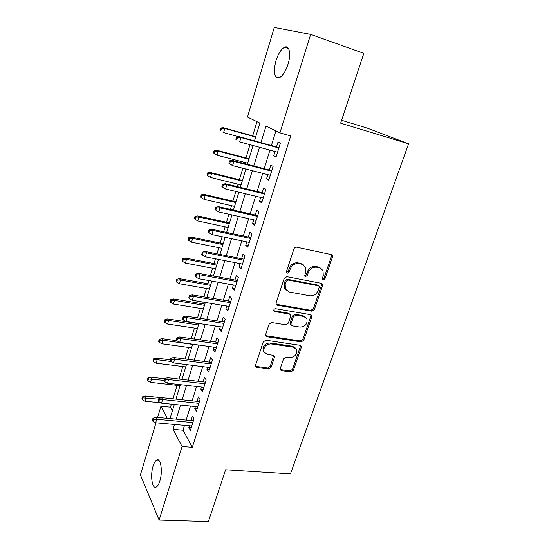<?xml version="1.0" encoding="UTF-8"?>
<svg xmlns="http://www.w3.org/2000/svg" width="549" height="549" viewBox="0 0 549 549"><rect width="100%" height="100%" fill="white"/><g stroke="black" fill="none" stroke-linecap="round" stroke-linejoin="round"><path stroke-width="0.82" d="M323.114 280.12L324.919 278.947L332.468 257.069L332.371 255.381L331.301 254.592L296.618 247.201C295.376 247.077 294.484 247.647 293.935 248.917L286.503 271.426L286.551 272.517L287.395 273.169L289.254 271.968L290.215 269.079C291.951 265.071 294.786 263.246 298.711 263.609L301.627 264.199L305.319 266.986L305.573 272.119L304.661 276.078L305.464 276.689L307.296 275.502L308.264 272.654C310 268.694 312.793 266.889 316.629 267.239L319.484 267.816L323.004 270.424L323.265 275.619L322.29 278.432L322.345 279.558L323.114 280.12M322.263 279.352L323.937 278.165L331.459 256.335L331.335 254.599M286.489 272.379L288.342 271.179L289.296 268.303L290.215 269.079M304.592 275.907L306.349 274.713L307.31 271.872L308.264 272.654M153.102 466.019C154.125 462.745 155.333 460.735 156.74 459.98C160.768 457.447 162.95 471.605 159.828 481.082C158.805 484.307 157.604 486.29 156.232 487.018C152.087 489.447 150.083 475.249 153.102 466.019M275.921 60.795C278.247 53.658 281.136 49.129 284.602 47.2C289.344 44.778 291.299 54.035 288.019 64.24C285.652 71.363 282.776 75.837 279.407 77.663C274.246 78.233 273.086 72.605 275.921 60.795M280.271 368.509L280.285 369.793L281.5 370.685L290.908 371.906L293.42 370.239L301.257 347.517L301.229 346.144L300.07 345.3L265.84 340.208L263.232 341.917L255.525 365.257L255.539 366.506L256.815 367.466L268.543 368.997L271.096 367.302L274.404 357.474L274.383 356.171L273.155 355.251L267.349 354.441L263.98 351.909C263.369 347.037 265.668 344.353 270.87 343.873L293.392 347.181L296.535 349.48C297.242 354.318 295.012 357.022 289.838 357.584L286.139 357.063L283.593 358.744L280.271 368.509M254.482 140.853L259.876 123.106L247.462 117.067L274.274 27.45L310.665 34.374L363.829 53.342L340.648 123.168L408.586 143.804L290.455 473.869L225.605 469.772L208.414 521.55L159.114 520.054L140.414 474.892L155.991 422.819M310.665 34.374L279.935 132.865L266.004 126.085L260.933 142.637M184.505 425.358L183.002 430.21L192.308 447.305L290.737 135.946L279.935 132.865M192.308 447.305L182.062 446.529L159.114 520.054M311.818 311.18L314.378 309.506L322.579 285.727L322.51 284.142L321.412 283.332L286.859 276.682L284.204 278.398L276.126 302.849L276.174 304.297L277.41 305.237L311.818 311.18L310.878 310.322L313.431 308.655L321.604 284.924L321.542 283.359M311.798 316.972L303.775 340.215L301.25 341.89L266.992 336.715L265.737 335.762L265.709 334.416L269.065 324.246L271.686 322.538L285.796 324.802L288.383 323.107L290.647 316.389L290.606 314.948L289.412 314.049L274.692 311.578L273.821 310.912C273.622 309.567 274.226 308.833 275.639 308.716L310.617 314.673L311.75 315.503L311.798 316.972L310.864 316.107L302.87 339.303L303.775 340.215M275.063 151.524L273.697 155.882L275.989 157.165L280.381 143.159L278.048 141.958L276.497 146.926M267.837 174.657L266.546 178.782L268.77 180.209L273.093 166.429L270.822 165.084L269.291 169.998M260.72 197.427L259.505 201.325L261.667 202.883L265.915 189.323L263.719 187.84L262.196 192.699M253.72 219.833L252.574 223.505L254.674 225.2L258.86 211.852L256.719 210.24L255.216 215.05M246.837 241.889L245.753 245.348L247.798 247.167L251.909 234.032L249.836 232.282L248.347 237.044M240.05 263.595L239.035 266.848L241.018 268.79L245.074 255.855L243.056 253.988L241.581 258.696M233.373 284.972L232.426 288.019L234.348 290.078L238.341 277.348L236.379 275.351L234.924 280.017M226.806 306.019L225.913 308.867L227.78 311.043L231.712 298.505L229.811 296.391L228.363 301.01M220.327 326.737L219.497 329.4L221.316 331.685L225.186 319.34L223.333 317.116L221.906 321.687M213.952 347.153L213.184 349.624L214.947 352.019L218.756 339.858L216.958 337.525L215.544 342.048M207.673 367.254L206.959 369.546L208.668 372.044L212.422 360.062L210.679 357.625L209.279 362.107M201.49 387.059L200.831 389.172L202.492 391.773L206.184 379.97L204.496 377.431L203.109 381.871M195.396 406.569L194.785 408.511L196.398 411.208L200.042 399.583L198.402 396.941L197.029 401.34M275.914 130.909L271.378 145.512M269.943 150.131L264.193 168.673M262.738 173.354L257.117 191.464M255.642 196.206L250.152 213.89M248.663 218.694L243.296 235.967M241.786 240.833L236.55 257.701M235.027 262.621L229.907 279.098M228.37 284.066L223.368 300.166M221.81 305.182L216.93 320.911M215.359 325.982L210.59 341.341M208.997 346.46L204.338 361.468M202.739 366.629L198.182 381.294M196.569 386.496L192.123 400.825M190.496 406.075L186.145 420.067M189.391 425.791L188.835 427.568L190.4 430.361L193.989 418.901L192.397 416.169L191.038 420.52M256.959 121.686L252.67 135.85M249.987 144.696L245.973 157.947M244.634 162.38L244.291 163.513M242.85 168.262L239.385 179.708M238.026 184.196L237.285 186.633M235.83 191.45L232.893 201.14M231.513 205.683L230.395 209.389M228.919 214.261L226.497 222.249M225.104 226.847L223.615 231.774M222.119 236.708L220.197 243.049M218.79 247.695L216.937 253.81M215.428 258.799L213.993 263.541M212.573 268.228L210.37 275.502M208.84 280.539L207.872 283.73M206.438 288.465L203.899 296.851M202.355 301.943L201.847 303.624M200.399 308.408L197.53 317.878M194.449 328.062L191.258 338.582M188.582 347.428L185.082 358.971M182.796 366.526L179.001 379.05M177.094 385.35L173.01 398.828M171.398 404.139L170.471 407.2L172.413 410.755M408.586 143.804L367.13 128.082L341.608 120.279M157.604 417.439L160.946 406.253L167.273 418.331M170.471 407.2L160.946 406.253M170.032 418.585L174.335 404.435M175.948 399.137L180.347 384.657M181.945 379.393L186.454 364.57M188.039 359.355L192.658 344.182M194.229 339.007L198.951 323.471M200.509 318.345L205.347 302.444M206.891 297.366L211.839 281.081M213.369 276.051L218.44 259.382M219.95 254.407L225.138 237.34M226.634 232.419L231.953 214.94M233.428 210.075L238.87 192.177M240.332 187.374L245.904 169.044M247.345 164.302L253.055 145.526M174.555 424.473L173.059 429.352L182.062 446.529M259.505 147.283L253.782 165.976M252.334 170.691L246.741 188.938M245.279 193.715L239.817 211.537M238.335 216.375L233.002 233.778M231.5 238.671L226.291 255.662M224.774 260.617L219.682 277.218M218.152 282.22L213.184 298.43M211.633 303.487L206.781 319.326M205.216 324.432L200.474 339.9M198.896 345.047L194.264 360.158M192.672 365.36L188.149 380.121M186.536 385.357L182.117 399.782M180.504 405.059L176.181 419.148M183.002 430.21L173.059 429.352M273.697 155.882L276.188 156.547M266.546 178.782L269.024 179.413M259.505 201.325L261.976 201.908M252.574 223.505L255.038 224.054M245.753 245.348L248.203 245.856M239.035 266.848L241.485 267.315M232.426 288.019L234.862 288.451M225.913 308.867L228.336 309.265M219.497 329.4L221.92 329.764M213.184 349.624L215.592 349.953M206.959 369.546L209.361 369.841M200.831 389.172L203.219 389.44M194.785 408.511L197.173 408.751M188.835 427.568L191.21 427.774M321.124 268.447L318.502 267.047L319.484 267.816M307.31 271.872C309.039 267.926 311.825 266.128 315.654 266.471L318.502 267.047M303.446 264.92L300.687 263.431L301.627 264.199M289.296 268.303C291.025 264.302 293.852 262.484 297.771 262.841L300.687 263.431M276.161 304.27L310.878 310.322M319.189 287.463L319.141 286.365L318.365 285.789L288.047 280.017L286.194 281.218L285.192 284.231L285.377 289.069L289.234 292.006L309.924 295.787C313.712 296.062 316.464 294.271 318.173 290.407L319.189 287.463M318.482 285.816L317.397 284.986L318.365 285.789M286.146 290.263L284.478 288.246L284.293 283.421L285.288 280.409L287.141 279.215L317.397 284.986M265.689 335.645L300.344 340.97L302.87 339.303M289.803 314.165L288.513 313.177L273.827 310.7L274.692 311.578M300.159 327.115C305.47 326.566 307.708 323.78 306.87 318.736L303.803 316.471L295.904 315.14L293.317 316.835L291.052 323.539L291.087 324.96L292.274 325.845L300.159 327.115M305.498 317.144L302.876 315.6L303.803 316.471M291.045 324.864L290.195 324.068L290.16 322.654L292.418 315.956L294.998 314.268L302.876 315.6M310.864 316.107L310.851 314.728M295.321 347.963L292.507 346.247L293.392 347.181M264.282 352.506L263.149 350.955C262.546 346.083 264.831 343.413 270.026 342.933L292.507 346.247M255.47 366.313L267.713 368.002L270.266 366.32L273.601 355.375M280.216 369.58L290.044 370.925L292.542 369.264L300.358 346.591L300.392 345.383M220.705 128.02L220.039 130.298L220.794 130.737L221.46 128.452L220.705 128.02L223.416 127.704L224.788 128.48L223.587 132.583L238.829 136.783M220.794 130.737L220.039 130.298M221.46 128.452L224.788 128.48L255.635 137.058M223.416 127.704L255.738 136.708M278.988 147.612L239.426 136.708L240.956 137.566L278.865 148.004M237.449 137.545L236.612 137.065L235.898 139.46L236.736 139.947L237.449 137.545L240.956 137.566L239.666 141.882L277.547 152.197M236.736 139.947L235.898 139.46M239.426 136.708L236.612 137.065M214.117 150.646L213.465 152.89L214.199 153.377L214.851 151.133L214.117 150.646L216.828 150.275L218.159 151.147L216.979 155.189L247.688 163.177M214.851 151.133L218.159 151.147L248.896 159.224M216.828 150.275L249.033 158.75M216.979 155.189L214.199 153.377M207.639 172.914L206.994 175.124L207.707 175.666L208.352 173.457L207.639 172.914L210.342 172.496L211.633 173.463L210.466 177.444L241.073 184.944M208.352 173.457L211.633 173.463L242.253 181.053M210.342 172.496L242.432 180.463M210.466 177.444L207.707 175.666M201.257 194.847L200.625 197.022L201.311 197.613L201.943 195.437L201.257 194.847L203.953 194.373L205.202 195.43L204.056 199.356L234.553 206.383M201.943 195.437L205.202 195.43L235.72 202.547M203.953 194.373L235.933 201.847M204.056 199.356L201.311 197.613M194.97 216.436L194.346 218.584L195.012 219.223L195.636 217.075L194.97 216.436L197.661 215.922L198.875 217.068L197.75 220.931L228.13 227.499M195.636 217.075L198.875 217.068L229.283 223.724M197.661 215.922L229.53 222.915M197.75 220.931L195.012 219.223M271.769 170.636L232.351 160.418L233.833 161.385L271.604 171.164M230.354 161.372L229.537 160.83L228.837 163.183L229.654 163.732L230.354 161.372L233.833 161.385L232.563 165.626L270.314 175.296M232.351 160.418L229.537 160.83M229.654 163.732L232.563 165.626M264.673 193.303L225.392 183.737L226.826 184.807L264.467 193.955M223.374 184.807L222.585 184.21L221.899 186.53L222.681 187.127L223.374 184.807L226.826 184.807L225.577 188.986L263.191 198.024M225.392 183.737L222.585 184.21M222.681 187.127L225.577 188.986M257.68 215.606L218.543 206.685L219.936 207.858L257.44 216.388M216.512 207.858L215.743 207.206L215.064 209.492L215.826 210.143L216.512 207.858L219.936 207.858L218.708 211.962L256.184 220.389M218.543 206.685L215.743 207.206M215.826 210.143L218.708 211.962M250.804 237.566L211.811 229.262L213.156 230.532L250.522 238.465M209.752 230.546L209.011 229.839L208.346 232.083L209.087 232.797L209.752 230.546L213.156 230.532L211.948 234.574L249.287 242.404M211.811 229.262L209.011 229.839M209.087 232.797L211.948 234.574M188.781 237.703L188.17 239.817L188.815 240.503L189.426 238.39L188.781 237.703L191.464 237.141L192.644 238.376L191.532 242.178L221.81 248.306M189.426 238.39L192.644 238.376L222.942 244.579M191.464 237.141L223.217 243.667M191.532 242.178L188.815 240.503M244.031 259.183L205.182 251.476L206.486 252.842L243.715 260.199M203.103 252.869L202.389 252.108L201.73 254.317L202.444 255.079L203.103 252.869L206.486 252.842L205.292 256.822L242.5 264.076M205.182 251.476L202.389 252.108M202.444 255.079L205.292 256.822M182.687 258.654L182.083 260.734L182.707 261.468L183.311 259.389L182.687 258.654L185.363 258.044L186.509 259.361L185.411 263.101L215.579 268.797M183.311 259.389L186.509 259.361L216.69 265.133M185.363 258.044L216.999 264.117M185.411 263.101L182.707 261.468M176.682 279.29L176.085 281.335L176.689 282.117L177.286 280.065L176.682 279.29L179.351 278.638L180.456 280.031L179.379 283.723L209.437 288.994M177.286 280.065L180.456 280.031L210.535 285.377M179.351 278.638L210.871 284.265M179.379 283.723L176.689 282.117M170.76 299.617L170.176 301.634L170.766 302.458L171.35 300.433L170.76 299.617L173.429 298.924L174.5 300.399L173.443 304.029L203.384 308.895M171.35 300.433L174.5 300.399L204.468 305.333M173.429 298.924L204.832 304.119M173.443 304.029L170.766 302.458M164.933 319.642L164.357 321.632L164.926 322.496L165.503 320.506L164.933 319.642L167.596 318.914L168.632 320.458L167.589 324.04L197.42 328.508M165.503 320.506L168.632 320.458L198.484 324.994M167.596 318.914L198.882 323.69M167.589 324.04L164.926 322.496M159.189 339.378L158.62 341.341L159.169 342.247L159.745 340.284L159.189 339.378L161.845 338.609L162.847 340.229L161.818 343.763L191.539 347.84M159.745 340.284L162.847 340.229L192.596 344.381M161.845 338.609L176.895 340.723M161.818 343.763L159.169 342.247M237.36 280.464L198.656 273.347L199.918 274.802L237.01 281.596M196.563 274.836L195.869 274.02L195.224 276.195L195.918 277.012L196.563 274.836L199.918 274.802L198.745 278.72L235.809 285.411M198.656 273.347L195.869 274.02M195.918 277.012L198.745 278.72M230.793 301.422L192.232 294.875L193.454 296.412L230.408 302.664M190.126 296.453L189.453 295.595L188.815 297.736L189.487 298.601L190.126 296.453L193.454 296.412L192.301 300.269L229.228 306.424M192.232 294.875L189.453 295.595M189.487 298.601L192.301 300.269M224.328 322.064L185.905 316.059L187.092 317.693L223.91 323.409M183.785 317.741L183.133 316.835L182.508 318.935L183.16 319.847L183.785 317.741L187.092 317.693L185.96 321.488L222.75 327.108M185.905 316.059L183.133 316.835M183.16 319.847L185.96 321.488M217.96 342.398L179.681 336.928L180.827 338.637L217.507 343.839M177.547 338.692L176.915 337.738L176.298 339.81L176.929 340.771L177.547 338.692L180.827 338.637L179.708 342.37L216.361 347.49M179.681 336.928L176.915 337.738M176.929 340.771L179.708 342.37M211.688 362.422L173.546 357.468L174.657 359.259L211.2 363.966M171.398 359.327L170.787 358.325L170.183 360.37L170.794 361.372L171.398 359.327L174.657 359.259L173.559 362.937L210.075 367.556M173.546 357.468L170.787 358.325M170.794 361.372L173.559 362.937M153.528 358.833L152.965 360.762L153.5 361.709L154.063 359.773L153.528 358.833L156.177 358.023L157.151 359.719L156.136 363.191L185.747 366.89M154.063 359.773L157.151 359.719L170.972 361.475M156.177 358.023L170.341 359.835M156.136 363.191L153.5 361.709M205.504 382.152L167.514 377.705L168.584 379.572L204.99 383.792M165.352 379.64L164.762 378.604L164.158 380.615L164.748 381.658L165.352 379.64L168.584 379.572L167.507 383.195L203.878 387.326M167.514 377.705L164.762 378.604M164.748 381.658L167.507 383.195M147.949 378L147.393 379.901L147.914 380.889L148.47 378.982L147.949 378L150.591 377.156L151.531 378.92L150.529 382.344L180.038 385.679M148.47 378.982L164.226 380.382M150.591 377.156L164.7 378.796M150.529 382.344L147.914 380.889M199.417 401.587L161.564 397.634L162.607 399.576L198.868 403.323M159.388 399.651L158.819 398.567L158.229 400.55L158.798 401.635L159.388 399.651L162.607 399.576L161.536 403.144L197.777 406.809M161.564 397.634L158.819 398.567M158.798 401.635L161.536 403.144M142.445 396.9L141.903 398.773L142.404 399.796L142.953 397.915L142.445 396.9L145.08 396.014L146 397.847L145.011 401.223L160.994 402.842M142.953 397.915L158.647 399.15M145.08 396.014L161.331 397.709M145.011 401.223L142.404 399.796M193.413 420.74L155.71 417.261L156.712 419.278L192.843 422.565M153.521 419.361L152.965 418.235L152.389 420.191L152.938 421.316L153.521 419.361L156.712 419.278L155.662 422.792L191.766 426.003M155.71 417.261L152.965 418.235M152.938 421.316L155.662 422.792M323.937 278.165L324.919 278.947M288.342 271.179L289.254 271.968M306.349 274.713L307.296 275.502M315.654 266.471L316.629 267.239M297.771 262.841L298.711 263.609M331.459 256.335L332.468 257.069M276.531 304.379L277.41 305.237M321.604 284.924L322.579 285.727M313.431 308.655L314.378 309.506M287.141 279.215L288.047 280.017M285.288 280.409L286.194 281.218M284.293 283.421L285.192 284.231M300.344 340.97L301.25 341.89M266.155 335.782L266.992 336.715M288.513 313.177L289.412 314.049M294.998 314.268L295.904 315.14M292.418 315.956L293.317 316.835M290.16 322.654L291.052 323.539M270.026 342.933L270.87 343.873M273.56 356.507L274.404 357.474M270.266 366.32L271.096 367.302M267.713 368.002L268.543 368.997M256.012 366.471L256.815 367.466M300.358 346.591L301.257 347.517M292.542 369.264L293.42 370.239M290.044 370.925L290.908 371.906M280.649 369.697L281.5 370.685M156.74 459.98L158.558 460.103M284.602 47.2L288.534 48.545M331.363 254.647L332.371 255.381M321.563 283.366L322.51 284.142M284.478 288.246L285.377 289.069M290.195 324.068L291.087 324.96M310.947 314.762L311.75 315.503M263.149 350.955L263.98 351.909M273.766 355.457L274.383 356.171M300.55 345.451L301.229 346.144"/></g></svg>
